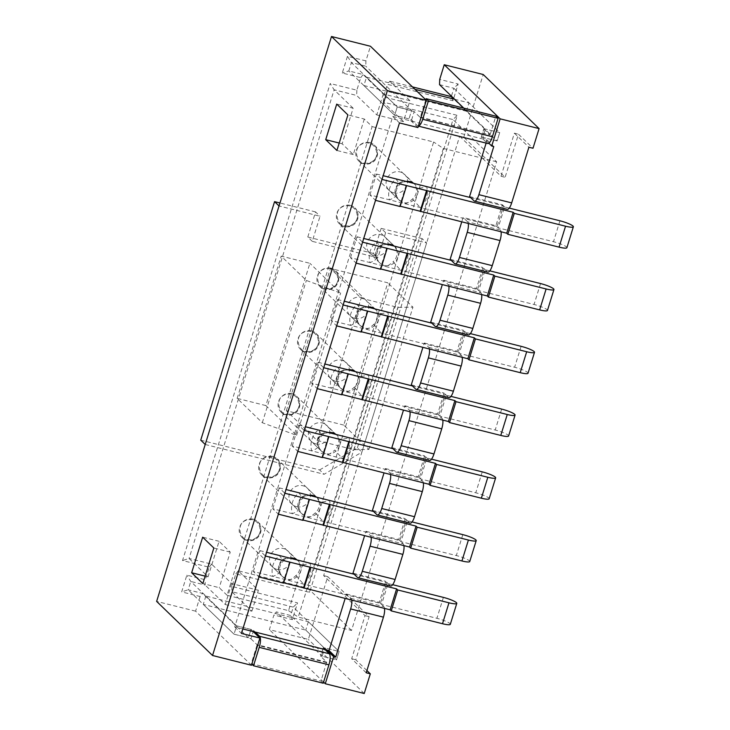 <?xml version="1.0" encoding="UTF-8"?>
<svg xmlns="http://www.w3.org/2000/svg" width="730" height="730" viewBox="0 0 730 730"><rect width="100%" height="100%" fill="white"/><g stroke="black" fill="none" stroke-linecap="round" stroke-linejoin="round"><path stroke-width="0.55" stroke-dasharray="3.65 2.74" d="M366.214 672.805L351.677 658.743L365.018 615.645L323.655 575.614L459.663 136.245L463.76 137.267L505.123 177.299L518.473 134.201L533 148.263M463.76 137.267L483.196 74.506M316.254 496.975A11.105 10.402 -45.9 0 1 317.468 497.979A11.105 10.402 -45.9 0 1 318.891 511.009A11.105 10.402 -45.9 0 1 306.509 516.42A11.105 10.402 -45.9 0 1 302.028 513.938A11.105 10.402 -45.9 0 1 299.765 502.614A11.105 10.402 -45.9 0 1 309.31 495.241M355.108 371.442A11.105 10.402 -45.9 0 1 356.331 372.437A11.105 10.402 -45.9 0 1 357.746 385.476A11.105 10.402 -45.9 0 1 345.372 390.879A11.105 10.402 -45.9 0 1 340.883 388.406A11.105 10.402 -45.9 0 1 338.629 377.082A11.105 10.402 -45.9 0 1 348.173 369.709M393.972 245.901A11.105 10.402 -45.9 0 1 395.185 246.904A11.105 10.402 -45.9 0 1 396.609 259.944A11.105 10.402 -45.9 0 1 384.226 265.346A11.105 10.402 -45.9 0 1 379.746 262.864A11.105 10.402 -45.9 0 1 377.483 251.549A11.105 10.402 -45.9 0 1 387.037 244.176M413.399 183.139A11.105 10.402 -45.9 0 1 414.622 184.143A11.105 10.402 -45.9 0 1 416.036 197.173A11.105 10.402 -45.9 0 1 403.654 202.584A11.105 10.402 -45.9 0 1 399.173 200.102A11.105 10.402 -45.9 0 1 396.919 188.778A11.105 10.402 -45.9 0 1 406.464 181.405M374.545 308.671A11.105 10.402 -45.9 0 1 375.758 309.675A11.105 10.402 -45.9 0 1 377.182 322.706A11.105 10.402 -45.9 0 1 364.799 328.117A11.105 10.402 -45.9 0 1 360.31 325.635A11.105 10.402 -45.9 0 1 358.056 314.311A11.105 10.402 -45.9 0 1 367.601 306.947M335.681 434.204A11.105 10.402 -45.9 0 1 336.904 435.208A11.105 10.402 -45.9 0 1 338.318 448.247A11.105 10.402 -45.9 0 1 325.936 453.649A11.105 10.402 -45.9 0 1 321.455 451.167A11.105 10.402 -45.9 0 1 319.202 439.843A11.105 10.402 -45.9 0 1 328.746 432.479M296.827 559.737A11.105 10.402 -45.9 0 1 298.041 560.74A11.105 10.402 -45.9 0 1 299.464 573.78A11.105 10.402 -45.9 0 1 287.082 579.182A11.105 10.402 -45.9 0 1 282.592 576.7A11.105 10.402 -45.9 0 1 280.338 565.385A11.105 10.402 -45.9 0 1 289.883 558.012M469.582 196.553L502.377 204.765L495.898 225.689L463.103 217.476L461.725 221.938M242.834 628.968L234.75 626.942L392.776 116.435L487.065 140.06L486.125 143.098M351.714 600.188A8.888 2.737 -75.9 0 0 350.993 598.399L346.522 594.074L345.144 598.536M346.522 594.074L379.326 602.296L385.796 581.372L390.267 585.697A8.888 2.737 104.1 0 0 390.705 585.944M353.001 573.15L385.796 581.372M371.141 537.417A8.888 2.737 -75.9 0 0 370.429 535.637L365.958 531.312L364.571 535.774M365.958 531.312L398.753 539.525L405.232 518.601L409.703 522.926A8.888 2.737 104.1 0 0 410.132 523.182M372.428 510.389L405.232 518.601M390.568 474.655A8.888 2.737 -75.9 0 0 389.856 472.867L385.385 468.541L383.998 473.003M385.385 468.541L418.18 476.754L424.659 455.839L429.13 460.165A8.888 2.737 104.1 0 0 429.559 460.411M391.864 447.618L424.659 455.839M410.005 411.884A8.888 2.737 -75.9 0 0 409.284 410.105L404.812 405.77L403.435 410.242M404.812 405.77L437.608 413.992L444.086 393.068L448.558 397.394A8.888 2.737 104.1 0 0 448.996 397.649M411.291 384.856L444.086 393.068M429.432 349.123A8.888 2.737 -75.9 0 0 428.72 347.334L424.249 343.009L422.862 347.471M424.249 343.009L457.044 351.221L463.523 330.298L467.994 334.632A8.888 2.737 104.1 0 0 468.423 334.878M430.718 322.085L463.523 330.298M448.859 286.352A8.888 2.737 -75.9 0 0 448.147 284.572L443.676 280.238L442.289 284.709M443.676 280.238L476.471 288.459L482.95 267.536L487.421 271.861A8.888 2.737 104.1 0 0 487.85 272.107M450.154 259.314L482.95 267.536M502.377 204.765L506.848 209.099A8.888 2.737 104.1 0 0 507.277 209.346M468.295 223.581A8.888 2.737 -75.9 0 0 467.574 221.801L500.369 230.014L495.898 225.689M467.574 221.801L463.103 217.476M500.369 230.014A8.888 2.737 104.1 0 1 501.09 231.802M448.147 284.572L480.942 292.785L476.471 288.459M480.942 292.785A8.888 2.737 104.1 0 1 481.663 294.564M428.72 347.334L461.515 355.556L457.044 351.221M461.515 355.556A8.888 2.737 104.1 0 1 462.227 357.335M409.284 410.105L442.088 418.317L437.608 413.992M442.088 418.317A8.888 2.737 104.1 0 1 442.8 420.106M389.856 472.867L422.652 481.088L418.18 476.754M422.652 481.088A8.888 2.737 104.1 0 1 423.373 482.868M370.429 535.637L403.225 543.85L398.753 539.525M403.225 543.85A8.888 2.737 104.1 0 1 403.936 545.639M350.993 598.399L383.798 606.621L379.326 602.296M383.798 606.621A8.888 2.737 104.1 0 1 384.509 608.4M366.916 670.542L355.775 659.765L369.124 616.667L327.752 576.636L308.325 639.407L269.379 629.643L273.914 614.998L292.356 619.624L297.539 602.889L231.948 586.455L235.836 573.899L309.63 592.386L457.29 115.358L383.496 96.871L387.384 84.315L452.974 100.749L458.157 84.014L439.715 79.388M364.224 693.5L308.325 639.407M296.444 506.675A11.105 10.402 134.1 0 0 308.827 501.273A11.105 10.402 134.1 0 0 307.412 488.233A11.105 10.402 134.1 0 0 292.21 488.981A11.105 10.402 134.1 0 0 291.963 504.202A11.105 10.402 134.1 0 0 296.444 506.675M335.307 381.142A11.105 10.402 134.1 0 0 347.69 375.74A11.105 10.402 134.1 0 0 346.266 362.701A11.105 10.402 134.1 0 0 331.073 363.449A11.105 10.402 134.1 0 0 330.818 378.66A11.105 10.402 134.1 0 0 335.307 381.142M374.171 255.609A11.105 10.402 134.1 0 0 386.544 250.207A11.105 10.402 134.1 0 0 385.13 237.168A11.105 10.402 134.1 0 0 369.927 237.916A11.105 10.402 134.1 0 0 369.681 253.127A11.105 10.402 134.1 0 0 374.171 255.609M372.136 126.6L433.629 142.003L288.56 610.663L227.057 595.26L372.136 126.6L364.306 119.026L347.909 114.911M393.598 192.848A11.105 10.402 134.1 0 0 405.98 187.437A11.105 10.402 134.1 0 0 404.557 174.406A11.105 10.402 134.1 0 0 389.355 175.145A11.105 10.402 134.1 0 0 389.108 190.366A11.105 10.402 134.1 0 0 393.598 192.848M354.734 318.38A11.105 10.402 134.1 0 0 367.117 312.969A11.105 10.402 134.1 0 0 365.703 299.939A11.105 10.402 134.1 0 0 350.5 300.687A11.105 10.402 134.1 0 0 350.254 315.898A11.105 10.402 134.1 0 0 354.734 318.38M315.88 443.913A11.105 10.402 134.1 0 0 328.254 438.502A11.105 10.402 134.1 0 0 326.839 425.471A11.105 10.402 134.1 0 0 311.637 426.22A11.105 10.402 134.1 0 0 311.391 441.431A11.105 10.402 134.1 0 0 315.88 443.913M277.017 569.446A11.105 10.402 134.1 0 0 289.399 564.044A11.105 10.402 134.1 0 0 287.976 551.004A11.105 10.402 134.1 0 0 272.783 551.752A11.105 10.402 134.1 0 0 272.536 566.964A11.105 10.402 134.1 0 0 277.017 569.446M487.065 140.06L493.772 146.547M403.444 121.609L383.323 102.136L453.011 119.592L307.941 588.261L238.245 570.796L258.365 590.269L231.72 583.598L211.6 564.117L189.052 558.468L334.121 89.808L356.669 95.457L376.799 114.938L403.444 121.609L409.922 100.685L389.793 81.212L387.384 84.315M288.56 610.663L298.241 617.096L351.541 630.455L496.619 161.786L453.011 119.592L457.29 115.358M496.619 161.786L443.32 148.436L433.629 142.003M364.306 119.026L353.302 154.587L342.124 143.774L353.128 108.204L336.731 104.098M353.128 108.204L334.121 89.808L330.197 83.521L182.536 560.549L209.181 567.219L205.294 579.775L186.853 575.158L181.67 591.893L200.12 596.51L202.529 593.408L188.185 589.822L190.776 581.445L205.121 585.04L205.294 579.775M351.541 630.455L307.941 588.261L309.63 592.386M205.139 576.134L208.059 576.864L189.052 558.468L182.536 560.549M227.057 595.26L219.237 587.686L202.84 583.571M443.32 148.436L298.241 617.096M409.922 100.685L383.268 94.015L363.148 74.542L348.803 70.947L351.395 62.57L365.739 66.165L365.912 60.9L370.448 46.255M365.912 60.9L347.471 56.283L342.288 73.018L360.739 77.645L356.851 90.192L330.197 83.521M251.485 665.258L195.585 611.165L200.12 596.51M195.585 611.165L156.64 601.401M323.655 575.614L327.752 576.636M417.934 127.549L408.982 118.899L394.638 115.303L348.803 70.947L342.288 73.018M488.826 143.235L482.776 137.386L481.289 137.413L487.33 143.253L417.633 125.797L411.592 119.948L408.982 118.899L411.574 110.531L365.739 66.165M454.626 99.262L468.979 102.857L499.721 132.605L485.368 129.018L499.721 132.605L497.13 140.981L482.776 137.386L485.368 129.018L482.776 137.386L497.13 140.981L453.814 99.061M412.432 86.888L389.793 81.212M326.985 650.056L324.75 647.884L339.103 651.479L336.512 659.856L305.77 630.099L203.278 604.422L234.02 634.178L248.364 637.774L234.02 634.178L236.611 625.811L190.776 581.445L186.853 575.158M231.72 583.598L225.242 604.522L205.121 585.04M225.242 604.522L251.896 611.192L231.766 591.72L293.268 607.123L290.677 615.49L276.323 611.895L273.914 614.998M324.941 649.536L323.189 647.775L324.75 647.884L339.103 651.479L293.268 607.123L297.539 602.889M253.191 631.569L250.956 629.406L253.565 630.455L255.245 632.08M292.356 619.624L290.677 615.49L336.512 659.856L322.158 656.261L324.75 647.884L322.158 656.261L336.512 659.856L339.103 651.479L308.361 621.732L205.869 596.054L236.611 625.811L250.956 629.406L248.364 637.774L202.529 593.408M323.582 682.094L269.379 629.643M208.059 576.864L219.064 541.295L230.242 552.117L219.237 587.686M253.565 630.455L250.974 638.823L248.364 637.774L250.956 629.406L236.611 625.811L234.02 634.178L188.185 589.822L181.67 591.893M323.226 683.225L320.99 681.063L326.712 662.128L320.671 656.288L322.158 656.261L276.323 611.895M211.6 564.117L209.181 567.219M231.948 586.455L231.766 591.72M251.896 611.192L258.365 590.269M235.836 573.899L238.245 570.796M219.064 541.295L202.666 537.189M230.242 552.117L213.844 548.011M425.809 99.837L420.243 117.439L414.184 111.581L397.229 106.936L366.487 77.179L363.896 85.547L394.638 115.303L397.229 106.936L411.574 110.531L408.982 118.899L394.638 115.303L397.229 106.936L351.395 62.57L347.471 56.283M481.216 137.267L483.808 128.9L485.368 129.018L463.787 108.131M439.533 84.653L453.887 88.248L451.432 96.168M363.896 85.547L466.388 111.225L497.13 140.981L499.721 132.605L453.887 88.248L458.157 84.014M360.739 77.645L363.148 74.542M383.268 94.015L376.799 114.938M356.851 90.192L356.669 95.457M383.323 102.136L383.496 96.871M342.124 143.774L339.204 143.043M353.302 154.587L336.904 150.48M234.75 626.942L241.457 633.439M392.776 116.435L399.483 122.932M459.663 136.245L501.026 176.268L505.123 177.299M501.026 176.268L514.367 133.17L518.473 134.201M514.367 133.17L528.903 147.241M351.677 658.743L355.775 659.765M365.018 615.645L369.124 616.667M452.974 100.749L451.295 96.615M400.213 206.198L399.657 206.061L400.113 206.508M470.695 197.629L503.499 205.851L497.02 226.775L369.927 194.928L375.521 200.339M497.02 226.775L498.134 227.851L553.486 241.721A11.105 1.852 -162.8 0 1 566.891 247.707M369.927 194.928L376.406 174.014L381.991 179.416M509.248 208.096L504.613 206.928L498.134 227.851M503.499 205.851L504.613 206.928M376.406 174.014L383.15 175.702M409.229 182.235C408.773 181.496 400.642 181.496 399.502 183.449C395.842 187.099 394.583 190.986 395.715 195.129A8.888 2.747 -16.5 0 0 395.459 194.718A11.105 10.402 -45.9 0 1 399.054 183.093L395.916 178.896A19.993 18.724 -45.9 0 0 389.437 199.819A8.888 2.747 -16.5 0 0 395.724 195.165M399.054 183.093C403.298 180.785 407.367 180.666 411.255 182.737L414.193 183.723L416.1 187.364A11.105 10.402 -45.9 0 1 412.505 198.989C409.055 202.064 406.482 203.624 404.776 203.661L398.835 199.774L395.715 195.129M369.772 142.606A11.105 10.402 134.1 0 0 357.399 148.007A11.105 10.402 134.1 0 0 358.813 161.047A11.105 10.402 134.1 0 0 374.015 160.299A11.105 10.402 134.1 0 0 374.262 145.078A11.105 10.402 134.1 0 0 369.772 142.606M395.459 194.718L398.835 199.774M412.505 198.989L420.115 207.502A19.993 18.724 -45.9 0 0 426.594 186.579A8.888 2.747 163.5 0 1 416.1 187.364M406.135 185.137L399.657 206.061M343.748 425.088L286.352 410.707L317.094 440.455L353.995 449.698L368.896 449.424L343.748 425.088L387.785 282.811L330.389 268.43L361.131 298.187L398.032 307.43L412.943 307.157L387.785 282.811M286.352 410.707L330.389 268.43M205.212 444.488L324.102 474.272L361.87 452.171L426.63 242.944L385.632 232.678L377.866 257.781L312.267 241.347L320.041 216.244L279.043 205.969M265.848 405.57L237.15 398.379L262.307 422.725L296.599 435.326L265.848 405.57L309.894 263.302L281.196 256.111L306.345 280.448L340.636 293.049L309.894 263.302M237.15 398.379L281.196 256.111M200.741 440.163L319.63 469.947L324.102 474.272M319.63 469.947L357.399 447.837L361.87 452.171M357.399 447.837L422.159 238.619L426.63 242.944M422.159 238.619L381.16 228.344L385.632 232.678M381.16 228.344L373.395 253.456L377.866 257.781M373.395 253.456L307.795 237.022L312.267 241.347M307.795 237.022L315.57 211.91L320.041 216.244M315.57 211.91L279.964 202.995M317.094 440.455L361.131 298.187M353.995 449.698L398.032 307.43M368.896 449.424L412.943 307.157M262.307 422.725L306.345 280.448M296.599 435.326L340.636 293.049M366.487 77.179L414.95 89.325M466.388 111.225L468.979 102.857M483.808 128.9L489.921 134.886L420.224 117.421M420.462 117.11L489.921 134.886M490.158 134.575L495.862 116.161M417.633 125.797A9.326 2.874 -75.9 0 0 418.089 126.053A9.326 2.874 -75.9 0 0 418.39 126.08M308.361 621.732L305.77 630.099M205.869 596.054L203.278 604.422M250.974 638.823L257.015 644.663L326.712 662.128M326.693 662.658L256.996 645.192L257.015 644.663M256.996 645.192L251.293 663.606L320.99 681.063M251.832 664.127L251.293 663.606M380.786 268.969L380.23 268.822L380.686 269.27M451.268 260.4L484.063 268.613L477.593 289.536L350.5 257.699L356.085 263.11M477.593 289.536L478.707 290.622L534.05 304.483A11.105 1.852 -162.8 0 1 547.454 310.478M350.5 257.699L356.979 236.776L362.564 242.187M489.821 270.857L485.185 269.698L478.707 290.622M484.063 268.613L485.185 269.698M356.979 236.776L363.713 238.464M389.793 244.997C389.346 244.258 381.215 244.267 380.065 246.211C376.415 249.861 375.156 253.757 376.288 257.9A8.888 2.747 -16.5 0 0 376.023 257.48A11.105 10.402 -45.9 0 1 379.627 245.855L376.479 241.666A19.993 18.724 -45.9 0 0 370.01 262.59A8.888 2.747 -16.5 0 0 376.297 257.936M379.627 245.855C383.87 243.546 387.94 243.428 391.818 245.508L393.853 246.019M350.345 205.367A11.105 10.402 134.1 0 0 337.963 210.778A11.105 10.402 134.1 0 0 339.386 223.809A11.105 10.402 134.1 0 0 354.579 223.061A11.105 10.402 134.1 0 0 354.835 207.849A11.105 10.402 134.1 0 0 350.345 205.367M396.673 250.125L394.775 246.503L354.835 207.849C359.206 213.196 359.288 218.425 355.072 223.526C349.734 228.755 342.124 227.103 339.386 223.809L379.408 262.545L385.349 266.432C387.046 266.395 389.628 264.835 393.068 261.751L400.688 270.273A19.993 18.724 -45.9 0 0 407.167 249.35A8.888 2.747 163.5 0 1 396.673 250.125A11.105 10.402 -45.9 0 1 393.068 261.751M376.023 257.48L379.326 262.462M386.699 247.899L380.23 268.822M361.35 331.73L360.793 331.593L361.259 332.041M431.841 323.171L464.636 331.384L458.157 352.307L331.073 320.47L336.658 325.872M458.157 352.307L459.279 353.384L514.623 367.254A11.105 1.852 -162.8 0 1 528.027 373.24M331.073 320.47L337.543 299.546L343.137 304.957M470.394 333.628L465.758 332.469L459.279 353.384M464.636 331.384L465.758 332.469M337.543 299.546L344.286 301.234M370.365 307.768C369.909 307.029 361.788 307.029 360.638 308.982C356.988 312.632 355.72 316.519 356.861 320.662A8.888 2.747 -16.5 0 0 356.596 320.251A11.105 10.402 -45.9 0 1 360.2 308.626L357.052 304.428A19.993 18.724 -45.9 0 0 350.573 325.352A8.888 2.747 -16.5 0 0 356.87 320.698M360.2 308.626C364.443 306.317 368.504 306.198 372.391 308.279L375.339 309.264L377.237 312.896A11.105 10.402 -45.9 0 1 373.641 324.522C370.192 327.606 367.619 329.166 365.912 329.193L359.972 325.306L356.861 320.662M330.918 268.138A11.105 10.402 134.1 0 0 318.535 273.54A11.105 10.402 134.1 0 0 319.95 286.58A11.105 10.402 134.1 0 0 335.152 285.832A11.105 10.402 134.1 0 0 335.399 270.62A11.105 10.402 134.1 0 0 330.918 268.138M356.596 320.251L359.972 325.306M373.641 324.522L381.261 333.044A19.993 18.724 -45.9 0 0 387.73 312.121A8.888 2.747 163.5 0 1 377.237 312.896M367.272 310.67L360.793 331.593M341.923 394.501L341.366 394.355L341.832 394.802M412.413 385.933L445.209 394.154L438.73 415.069L311.637 383.232L317.231 388.643M438.73 415.069L439.852 416.155L495.195 430.016A11.105 1.852 -162.8 0 1 508.6 436.011M311.637 383.232L318.116 362.308L323.709 367.719M450.967 396.39L446.322 395.231L439.852 416.155M445.209 394.154L446.322 395.231M318.116 362.308L324.859 363.996M350.938 370.53C350.482 369.791 342.361 369.8 341.211 371.743C337.552 375.393 336.293 379.29 337.433 383.433A8.888 2.747 -16.5 0 0 337.169 383.013A11.105 10.402 -45.9 0 1 340.764 371.397L337.625 367.199A19.993 18.724 -45.9 0 0 331.146 388.123A8.888 2.747 -16.5 0 0 337.442 383.469M340.764 371.397C345.007 369.079 349.077 368.96 352.964 371.041L355.902 372.026L357.81 375.658A11.105 10.402 -45.9 0 1 354.214 387.283C350.765 390.368 348.192 391.928 346.485 391.964L340.545 388.077L337.433 383.433M311.482 330.9A11.105 10.402 134.1 0 0 299.108 336.311A11.105 10.402 134.1 0 0 300.523 349.341A11.105 10.402 134.1 0 0 315.725 348.602A11.105 10.402 134.1 0 0 315.971 333.382A11.105 10.402 134.1 0 0 311.482 330.9M337.169 383.013L340.545 388.077M354.214 387.283L361.825 395.806A19.993 18.724 -45.9 0 0 368.303 374.882A8.888 2.747 163.5 0 1 357.81 375.658M347.845 373.441L341.366 394.355M322.496 457.263L321.939 457.126L322.395 457.573M392.977 448.704L425.773 456.916L419.303 477.84L292.21 446.003L297.803 451.414M419.303 477.84L420.416 478.926L475.768 492.786A11.105 1.852 -162.8 0 1 489.164 498.773M292.21 446.003L298.689 425.079L304.273 430.49M431.53 459.161L426.895 458.002L420.416 478.926M425.773 456.916L426.895 458.002M298.689 425.079L305.432 426.767M321.337 434.158L318.198 429.97A19.993 18.724 -45.9 0 0 311.719 450.885A8.888 2.747 -16.5 0 0 318.006 446.231A8.888 2.747 -16.5 0 0 317.742 445.784L321.118 450.848L327.058 454.735C328.765 454.699 331.338 453.138 334.787 450.054L342.397 458.577A19.993 18.724 -45.9 0 0 348.876 437.653A8.888 2.747 163.5 0 1 338.382 438.429L336.484 434.806L333.537 433.812C329.65 431.731 325.58 431.85 321.337 434.158A11.105 10.402 -45.9 0 0 317.742 445.784M292.055 393.671A11.105 10.402 134.1 0 0 279.672 399.073A11.105 10.402 134.1 0 0 281.096 412.112A11.105 10.402 134.1 0 0 296.298 411.364A11.105 10.402 134.1 0 0 296.544 396.153A11.105 10.402 134.1 0 0 292.055 393.671M328.409 436.202L321.939 457.126M303.06 520.034L302.503 519.897L302.968 520.344M373.55 511.465L406.345 519.687L399.867 540.611L272.783 508.764L278.367 514.176M399.867 540.611L400.989 541.687L456.332 555.557A11.105 1.852 -162.8 0 1 469.737 561.543M272.783 508.764L279.252 487.85L284.846 493.252M412.103 521.932L407.468 520.764L400.989 541.687M406.345 519.687L407.468 520.764M279.252 487.85L285.996 489.538M312.075 496.071C311.619 495.332 303.498 495.332 302.348 497.285C298.698 500.926 297.438 504.822 298.57 508.965A8.888 2.747 -16.5 0 0 298.305 508.545A11.105 10.402 -45.9 0 1 301.91 496.929L298.762 492.732A19.993 18.724 -45.9 0 0 292.292 513.655A8.888 2.747 -16.5 0 0 298.579 509.002M301.91 496.929C306.153 494.611 310.213 494.502 314.101 496.573L316.126 497.084M272.628 456.433A11.105 10.402 134.1 0 0 260.245 461.844A11.105 10.402 134.1 0 0 261.668 474.883A11.105 10.402 134.1 0 0 276.862 474.135A11.105 10.402 134.1 0 0 277.108 458.914A11.105 10.402 134.1 0 0 272.628 456.433M318.955 501.2A11.105 10.402 -45.9 0 1 315.351 512.816L322.97 521.339A19.993 18.724 -45.9 0 0 329.44 500.415A8.888 2.747 163.5 0 1 318.955 501.2L317.057 497.568L277.108 458.914C281.488 464.262 281.57 469.49 277.354 474.591C272.016 479.82 264.406 478.168 261.668 474.883L301.609 513.528M315.351 512.816C311.911 515.9 309.328 517.461 307.631 517.497L301.691 513.61M308.982 498.973L302.503 519.897M283.632 582.795L283.076 582.659L283.541 583.106M354.123 574.236L386.918 582.449L380.44 603.372L253.346 571.535L258.94 576.946M380.44 603.372L381.562 604.458L436.905 618.319A11.105 1.852 -162.8 0 1 450.31 624.314M253.346 571.535L259.825 550.612L265.419 556.023M392.676 584.693L388.031 583.535L381.562 604.458M386.918 582.449L388.031 583.535M259.825 550.612L266.569 552.3M292.648 558.833C292.192 558.094 284.07 558.103 282.921 560.047C279.262 563.697 278.002 567.593 279.143 571.736A8.888 2.747 -16.5 0 0 278.878 571.316A11.105 10.402 -45.9 0 1 282.474 559.691L279.334 555.503A19.993 18.724 -45.9 0 0 272.856 576.426A8.888 2.747 -16.5 0 0 279.152 571.763M282.474 559.691C286.726 557.382 290.786 557.264 294.674 559.344L297.612 560.33L299.519 563.962A11.105 10.402 -45.9 0 1 295.924 575.587C292.474 578.671 289.901 580.231 288.195 580.268L282.255 576.381L278.878 571.316M253.201 519.203A11.105 10.402 134.1 0 0 240.818 524.605A11.105 10.402 134.1 0 0 242.232 537.645A11.105 10.402 134.1 0 0 257.435 536.897A11.105 10.402 134.1 0 0 257.681 521.685A11.105 10.402 134.1 0 0 253.201 519.203M295.924 575.587L303.534 584.11A19.993 18.724 -45.9 0 0 310.013 563.186A8.888 2.747 163.5 0 1 299.519 563.962M289.554 561.735L283.076 582.659M474.053 200.878L506.848 209.099M454.626 263.649L487.421 271.861M435.19 326.41L467.994 334.632M415.762 389.181L448.558 397.394M396.335 451.943L429.13 460.165M376.908 514.714L409.703 522.926M357.472 577.485L390.267 585.697M559.956 220.798L553.486 241.721M481.289 137.413L483.88 129.046M411.592 119.948L414.184 111.581M323.262 647.911L320.671 656.288M540.529 283.559L534.05 304.483M521.101 346.33L514.623 367.254M501.674 409.101L495.195 430.016M482.238 471.863L475.768 492.786M338.382 438.429A11.105 10.402 -45.9 0 1 334.787 450.054M462.811 534.634L456.332 555.557M443.384 597.395L436.905 618.319M414.622 184.143L404.557 174.406M399.173 200.102L389.108 190.366M395.185 246.904L385.13 237.168M379.746 262.864L369.681 253.127M375.758 309.675L365.703 299.939M360.31 325.635L350.254 315.898M356.331 372.437L346.266 362.701M340.883 388.406L330.818 378.66M336.904 435.208L326.839 425.471M321.455 451.167L311.391 441.431M317.468 497.979L307.412 488.233M302.028 513.938L291.963 504.202M298.041 560.74L287.976 551.004M282.592 576.7L272.536 566.964M413.28 183.248L374.262 145.078C378.633 150.426 378.715 155.654 374.508 160.755C369.161 165.984 361.551 164.332 358.813 161.047L398.753 199.691M364.078 162.991C372.291 164.478 376.881 157.936 376.735 153.939C376.452 147.597 373.431 143.919 367.674 142.897C350.811 143.107 355.994 163.118 364.078 162.991M420.243 117.439L489.939 134.895M323.189 647.775L320.598 656.142M344.642 225.752C352.864 227.249 357.454 220.706 357.308 216.71C357.025 210.368 354.004 206.69 348.246 205.668C331.384 205.869 336.566 225.889 344.642 225.752M376.288 257.9L379.408 262.545M375.339 309.264L335.399 270.62C339.779 275.967 339.861 281.187 335.645 286.297C330.298 291.516 322.687 289.874 319.95 286.58L359.899 325.233M325.215 288.523C333.427 290.011 338.017 283.468 337.871 279.471C337.598 273.13 334.577 269.452 328.81 268.43C311.956 268.64 317.13 288.651 325.215 288.523M374.417 308.781L375.339 309.274M354.99 371.552L315.971 333.382C320.351 338.729 320.434 343.958 316.218 349.059C310.87 354.287 303.26 352.636 300.523 349.341L340.463 387.995M305.788 351.285C314 352.782 318.59 346.239 318.444 342.242C318.161 335.9 315.141 332.223 309.383 331.201C292.529 331.402 297.703 351.422 305.788 351.285M321.118 450.839L317.997 446.203C316.866 442.061 318.125 438.164 321.775 434.514C322.925 432.571 331.055 432.562 331.511 433.301M335.563 434.313L296.544 396.153C300.915 401.5 300.997 406.72 296.781 411.829C291.443 417.058 283.833 415.406 281.096 412.112L321.036 450.766M286.361 414.056C294.573 415.552 299.163 409.001 299.017 405.004C298.734 398.671 295.714 394.985 289.956 393.963C273.093 394.173 278.276 414.193 286.361 414.056M266.924 476.818C275.146 478.314 279.736 471.772 279.581 467.775C279.307 461.433 276.287 457.756 270.52 456.734C253.666 456.934 258.84 476.955 266.924 476.818M296.699 559.846L257.681 521.685C262.061 527.033 262.143 532.261 257.927 537.362C252.58 542.591 244.97 540.939 242.232 537.645L282.172 576.298M247.497 539.589C255.71 541.085 260.3 534.542 260.154 530.537C259.871 524.204 256.851 520.517 251.093 519.505C234.239 519.705 239.413 539.726 247.497 539.589M279.143 571.736L282.264 576.381"/><path stroke-width="1.09" d="M403.936 545.639A8.888 2.737 104.1 0 1 402.869 554.389L395.094 579.492A8.888 2.737 104.1 0 1 390.705 585.944L357.91 577.731A8.888 2.737 -75.9 0 0 362.299 571.28L395.094 579.492M371.141 537.417A8.888 2.737 -75.9 0 1 370.073 546.168L362.299 571.28M486.125 143.098L469.582 196.553L474.053 200.878A8.888 2.737 -75.9 0 0 474.482 201.124A8.888 2.737 -75.9 0 0 478.88 194.673L511.675 202.894L528.903 147.241L533 148.263L539.087 128.599L483.196 74.506L444.241 64.742L439.715 79.388L439.533 84.653L463.787 108.131M309.31 495.241A11.105 10.402 -45.9 0 1 316.254 496.975M348.173 369.709A11.105 10.402 -45.9 0 1 355.108 371.442M387.037 244.176A11.105 10.402 -45.9 0 1 393.972 245.901M406.464 181.405A11.105 10.402 -45.9 0 1 413.399 183.139M367.601 306.947A11.105 10.402 -45.9 0 1 374.545 308.671M328.746 432.479A11.105 10.402 -45.9 0 1 335.681 434.204M289.883 558.012A11.105 10.402 -45.9 0 1 296.827 559.737M345.144 598.536L329.038 650.567L242.834 628.968M364.571 535.774L353.001 573.15L357.472 577.485A8.888 2.737 -75.9 0 0 357.91 577.731M383.998 473.003L372.428 510.389L376.908 514.714A8.888 2.737 -75.9 0 0 377.337 514.96A8.888 2.737 -75.9 0 0 381.726 508.509L414.53 516.721A8.888 2.737 104.1 0 1 410.132 523.182L377.337 514.96M403.435 410.242L391.864 447.618L396.335 451.943A8.888 2.737 -75.9 0 0 396.764 452.198A8.888 2.737 -75.9 0 0 401.162 445.738L433.958 453.96A8.888 2.737 104.1 0 1 429.559 460.411L396.764 452.198M422.862 347.471L411.291 384.856L415.762 389.181A8.888 2.737 -75.9 0 0 416.191 389.428A8.888 2.737 -75.9 0 0 420.589 382.976L453.385 391.189A8.888 2.737 104.1 0 1 448.996 397.649L416.191 389.428M442.289 284.709L430.718 322.085L435.19 326.41A8.888 2.737 -75.9 0 0 435.627 326.666A8.888 2.737 -75.9 0 0 440.017 320.205L472.821 328.427A8.888 2.737 104.1 0 1 468.423 334.878L435.627 326.666M461.725 221.938L450.154 259.314L454.626 263.649A8.888 2.737 -75.9 0 0 455.055 263.895A8.888 2.737 -75.9 0 0 459.453 257.444L492.248 265.656A8.888 2.737 104.1 0 1 487.85 272.107L455.055 263.895M423.373 482.868A8.888 2.737 104.1 0 1 422.296 491.618L414.53 516.721M390.568 474.655A8.888 2.737 -75.9 0 1 389.501 483.406L381.726 508.509M442.8 420.106A8.888 2.737 104.1 0 1 441.732 428.848L433.958 453.96M410.005 411.884A8.888 2.737 -75.9 0 1 408.928 420.635L401.162 445.738M462.227 357.335A8.888 2.737 104.1 0 1 461.159 366.086L453.385 391.189M429.432 349.123A8.888 2.737 -75.9 0 1 428.364 357.864L420.589 382.976M481.663 294.564A8.888 2.737 104.1 0 1 480.586 303.315L472.821 328.427M448.859 286.352A8.888 2.737 -75.9 0 1 447.791 295.102L440.017 320.205M501.09 231.802A8.888 2.737 104.1 0 1 500.023 240.553L492.248 265.656M468.295 223.581A8.888 2.737 -75.9 0 1 467.218 232.332L459.453 257.444M511.675 202.894A8.888 2.737 104.1 0 1 507.277 209.346L474.482 201.124M384.509 608.4A8.888 2.737 104.1 0 1 383.442 617.151L366.214 672.805L370.311 673.836L366.916 670.542M329.038 650.567L335.745 657.055L350.646 608.939A8.888 2.737 -75.9 0 0 351.714 600.188M335.745 657.055L333.701 656.544L326.985 650.056M370.311 673.836L364.224 693.5L325.279 683.745L333.701 656.544M478.88 194.673L493.772 146.547L491.728 146.036L500.141 118.835L539.087 128.599M331.502 36.5L156.64 601.401L212.539 655.494L251.485 665.258L259.898 638.057L241.457 633.439L399.483 122.932L417.934 127.549L426.347 100.357L370.448 46.255L331.502 36.5L387.402 90.593L426.347 100.357M212.539 655.494L387.402 90.593M347.909 114.911L336.731 104.098L325.717 139.667L336.904 150.48L347.909 114.911M205.139 576.134L191.652 572.758L202.84 583.571L213.844 548.011L202.666 537.189L191.652 572.758M453.814 99.061L451.295 96.615L412.432 86.888M500.141 118.835L444.241 64.742M325.279 683.745L323.582 682.094M259.898 638.057L253.191 631.569M491.728 146.036L488.826 143.235M339.204 143.043L325.717 139.667M406.592 185.584L400.113 206.508L375.521 200.339L381.991 179.416L513.181 212.284L514.303 213.37L507.824 234.293L506.711 233.208L400.213 206.198M514.303 213.37L565.549 226.209A11.105 1.852 17.2 0 0 573.36 226.784L566.891 247.707A11.105 1.852 -162.8 0 1 559.07 247.132L507.824 234.293M573.36 226.784A11.105 1.852 17.2 0 0 559.956 220.798L509.248 208.096M383.15 175.702L470.695 197.629M513.181 212.284L506.711 233.208M427.096 190.722L420.617 211.636M426.63 190.275L420.151 211.189M279.043 205.969L205.212 444.488L200.741 440.163L274.571 201.644L279.043 205.969M279.964 202.995L274.571 201.644M414.95 89.325L454.626 99.262M418.39 126.08A9.326 2.874 -75.9 0 0 422.697 119.282L492.394 136.738L498.097 118.324L495.862 116.161L426.165 98.705L425.809 99.837M492.394 136.738A9.326 2.874 104.1 0 1 487.777 143.518L418.372 126.126M498.097 118.324L428.401 100.868L422.697 119.282M428.401 100.868L426.165 98.705M259.232 647.355A9.326 2.874 -75.9 0 0 259.606 636.295L329.303 653.761A9.326 2.874 104.1 0 1 328.929 664.82L259.232 647.355L253.529 665.769L251.832 664.127M255.245 632.08L259.606 636.295M329.303 653.761L324.941 649.536M253.529 665.769L323.226 683.225L328.929 664.82M387.165 248.346L380.686 269.27L356.085 263.11L362.564 242.187L493.754 275.055L494.876 276.132L488.397 297.055L487.275 295.978L380.786 268.969M494.876 276.132L546.122 288.971A11.105 1.852 17.2 0 0 553.933 289.554L547.454 310.478A11.105 1.852 -162.8 0 1 539.643 309.894L488.397 297.055M553.933 289.554A11.105 1.852 17.2 0 0 540.529 283.559L489.821 270.857M363.713 238.464L451.268 260.4M493.754 275.055L487.275 295.978M407.659 253.483L401.19 274.407M407.203 253.036L400.724 273.96M367.738 311.117L361.259 332.041L336.658 325.872L343.137 304.957L474.327 337.817L475.44 338.902L468.97 359.826L467.848 358.74L361.35 331.73M475.44 338.902L526.686 351.741A11.105 1.852 17.2 0 0 534.506 352.316L528.027 373.24A11.105 1.852 -162.8 0 1 520.216 372.665L468.97 359.826M534.506 352.316A11.105 1.852 17.2 0 0 521.101 346.33L470.394 333.628M344.286 301.234L431.841 323.171M474.327 337.817L467.848 358.74M388.232 316.254L381.754 337.178M387.767 315.807L381.297 336.731M348.301 373.888L341.832 394.802L317.231 388.643L323.709 367.719L454.899 400.587L456.013 401.673L449.534 422.588L448.421 421.511L341.923 394.501M456.013 401.673L507.259 414.503A11.105 1.852 17.2 0 0 515.079 415.087L508.6 436.011A11.105 1.852 -162.8 0 1 500.78 435.427L449.534 422.588M515.079 415.087A11.105 1.852 17.2 0 0 501.674 409.101L450.967 396.39M324.859 363.996L412.413 385.933M454.899 400.587L448.421 421.511M368.805 379.016L362.326 399.94M368.34 378.569L361.861 399.493M328.874 436.649L322.395 457.573L297.803 451.414L304.273 430.49L435.463 463.358L436.586 464.435L430.107 485.359L428.994 484.273L322.496 457.263M436.586 464.435L487.832 477.274A11.105 1.852 17.2 0 0 495.643 477.858L489.164 498.773A11.105 1.852 -162.8 0 1 481.353 498.198L430.107 485.359M495.643 477.858A11.105 1.852 17.2 0 0 482.238 471.863L431.53 459.161M305.432 426.767L392.977 448.704M435.463 463.358L428.994 484.273M349.369 441.787L342.899 462.71M348.913 441.34L342.434 462.263M309.447 499.42L302.968 520.344L278.367 514.176L284.846 493.252L416.036 526.12L417.159 527.206L410.68 548.13L409.557 547.044L303.06 520.034M417.159 527.206L468.405 540.045A11.105 1.852 17.2 0 0 476.215 540.62L469.737 561.543A11.105 1.852 -162.8 0 1 461.926 560.959L410.68 548.13M476.215 540.62A11.105 1.852 17.2 0 0 462.811 534.634L412.103 521.932M285.996 489.538L373.55 511.465M416.036 526.12L409.557 547.044M329.942 504.549L323.463 525.472M329.486 504.111L323.007 525.025M290.011 562.182L283.541 583.106L258.94 576.946L265.419 556.023L396.609 588.891L397.722 589.968L391.253 610.891L390.13 609.815L283.632 582.795M397.722 589.968L448.968 602.807A11.105 1.852 17.2 0 0 456.788 603.391L450.31 624.314A11.105 1.852 -162.8 0 1 442.499 623.73L391.253 610.891M456.788 603.391A11.105 1.852 17.2 0 0 443.384 597.395L392.676 584.693M266.569 552.3L354.123 574.236M396.609 588.891L390.13 609.815M310.515 567.32L304.036 588.243M310.049 566.872L303.58 587.796M370.073 546.168L402.869 554.389M389.501 483.406L422.296 491.618M408.928 420.635L441.732 428.848M428.364 357.864L461.159 366.086M447.791 295.102L480.586 303.315M467.218 232.332L500.023 240.553M350.646 608.939L383.442 617.151M565.549 226.209L559.07 247.132M546.122 288.971L539.643 309.894M526.686 351.741L520.216 372.665M507.259 414.503L500.78 435.427M487.832 477.274L481.353 498.198M468.405 540.045L461.926 560.959M448.968 602.807L442.499 623.73"/></g></svg>
